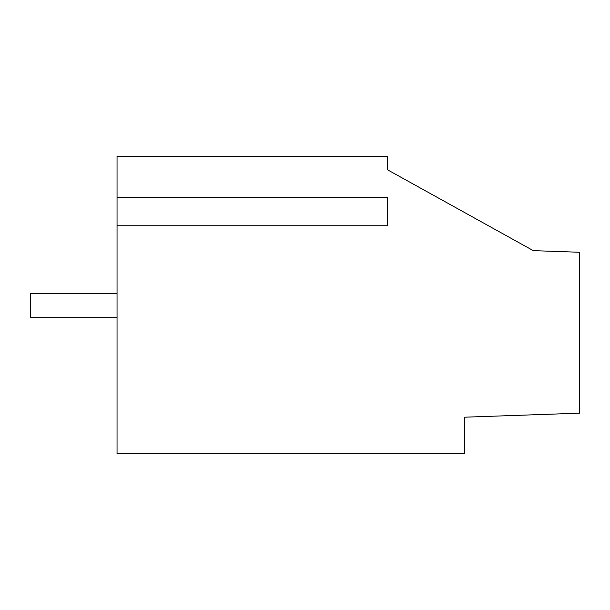 <?xml version="1.0" encoding="UTF-8"?>
<svg xmlns="http://www.w3.org/2000/svg" width="610" height="610" viewBox="0 0 610 610"><rect width="100%" height="100%" fill="white"/><g stroke="black" fill="none" stroke-linecap="round" stroke-linejoin="round"><path stroke-width="0.91" d="M396.34 174.689L387.487 169.778L387.487 156.259L117.044 156.259L117.044 197.632L387.487 197.632L387.487 225.761L117.044 225.761L117.044 453.741L464.561 453.741L464.561 417.194L579.5 413.176L579.5 252.265L533.323 250.649L387.487 169.778M117.044 225.761L117.044 197.632M117.044 317.711L30.5 317.711L30.5 293.372L117.044 293.372"/></g></svg>
